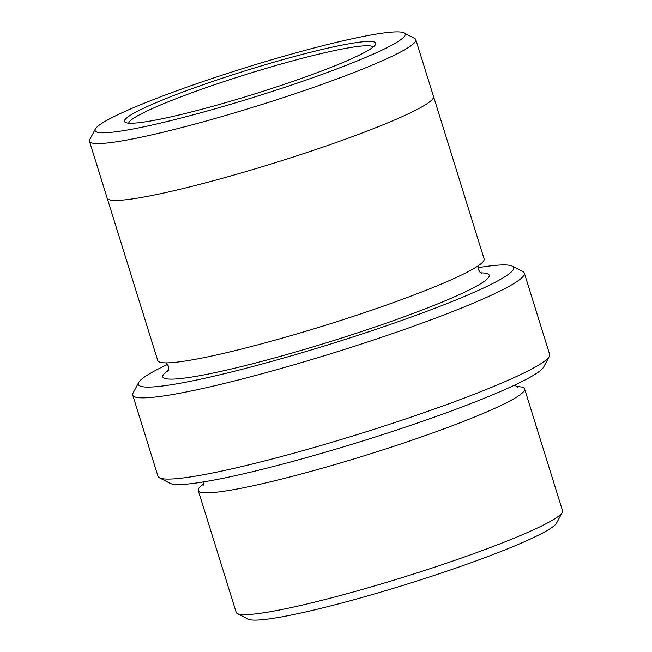 <?xml version="1.0" encoding="UTF-8"?>
<svg xmlns="http://www.w3.org/2000/svg" width="652" height="652" viewBox="0 0 652 652"><rect width="100%" height="100%" fill="white"/><g stroke="black" fill="none" stroke-linecap="round" stroke-linejoin="round"><path stroke-width="0.98" d="M524.583 388.885L562.529 510.72A170.897 16.161 162.7 0 1 562.252 512.415L556.637 522.994A162.356 15.355 162.7 0 1 406.457 584.322A162.356 15.355 162.7 0 1 248.021 619.115L237.393 613.597A170.897 16.161 162.7 0 1 236.195 612.367L198.249 490.532A170.897 16.161 -17.3 0 0 215.983 492.252A170.897 16.161 -17.3 0 0 401.868 443.629A170.897 16.161 -17.3 0 0 524.583 388.885A170.897 16.161 -17.3 0 0 516.123 386.595M167.621 364.395A196.545 18.59 -17.3 0 0 138.672 382.496A196.545 18.59 -17.3 0 0 158.746 386.424A196.545 18.59 -17.3 0 0 381.118 327.606A196.545 18.59 -17.3 0 0 512.276 266.13A196.545 18.59 -17.3 0 0 478.169 267.67M203.913 483.841A170.897 16.161 -17.3 0 0 198.249 490.532M562.252 512.415A170.897 16.161 162.7 0 1 404.167 576.971A170.897 16.161 162.7 0 1 237.393 613.597M524.338 273.131L549.636 354.354A205.087 19.397 162.7 0 1 549.302 356.391L543.687 366.97A196.545 18.59 162.7 0 1 361.884 441.217A196.545 18.59 162.7 0 1 170.082 483.336L159.455 477.818A205.087 19.397 162.7 0 1 158.02 476.335L132.723 395.112A205.087 19.397 -17.3 0 0 154.002 397.174A205.087 19.397 -17.3 0 0 377.076 338.828A205.087 19.397 -17.3 0 0 524.338 273.131A205.087 19.397 -17.3 0 0 522.904 271.648L512.276 266.13M138.118 122.788A131.598 12.445 -17.3 0 0 275.429 87.286A131.598 12.445 -17.3 0 0 375.536 44.507A131.598 12.445 -17.3 0 0 246.407 70.449A131.598 12.445 -17.3 0 0 125.38 122.421A131.598 12.445 -17.3 0 0 138.118 122.788M111.948 132.25A162.356 15.355 -17.3 0 0 295.641 83.66A162.356 15.355 -17.3 0 0 403.979 32.885A162.356 15.355 -17.3 0 0 245.543 67.678A162.356 15.355 -17.3 0 0 95.363 129.006A162.356 15.355 -17.3 0 0 111.948 132.25M138.672 382.496L133.057 393.075A205.087 19.397 -17.3 0 0 132.723 395.112M549.302 356.391A205.087 19.397 162.7 0 1 359.594 433.865A205.087 19.397 162.7 0 1 159.455 477.818M95.363 129.006L89.748 139.585A170.897 16.161 -17.3 0 0 89.471 141.28A170.897 16.161 -17.3 0 0 107.205 143A170.897 16.161 -17.3 0 0 293.09 94.377A170.897 16.161 -17.3 0 0 415.805 39.633A170.897 16.161 -17.3 0 0 414.607 38.403L403.979 32.885M415.805 39.633L433.515 96.496A170.897 16.161 162.7 0 1 275.152 162.747A170.897 16.161 162.7 0 1 107.181 198.135A170.905 16.161 162.7 0 1 107.132 197.98M433.466 96.341A170.905 16.161 162.7 0 1 433.523 96.488L484.118 258.934A170.905 16.161 162.7 0 1 325.747 325.185A170.905 16.161 162.7 0 1 157.768 360.58L89.471 141.28M433.523 96.488A170.905 16.161 162.7 0 1 275.152 162.747A170.905 16.161 162.7 0 1 107.172 198.135M373.221 46.993A128.183 12.127 -17.3 0 0 360.197 46.178A128.183 12.127 -17.3 0 0 223.4 81.769A128.183 12.127 -17.3 0 0 128.697 123.155M480.72 272.886A170.905 16.161 162.7 0 1 330.808 341.436A170.905 16.161 162.7 0 1 168.485 370.132M203.302 485.112L204.19 481.795M514.73 385.071L517.346 387.304M167.882 371.412L168.746 368.828L168.452 366.139L166.219 362.871M478.454 265.625L478.486 269.594L479.774 271.965L481.942 273.587"/></g></svg>
